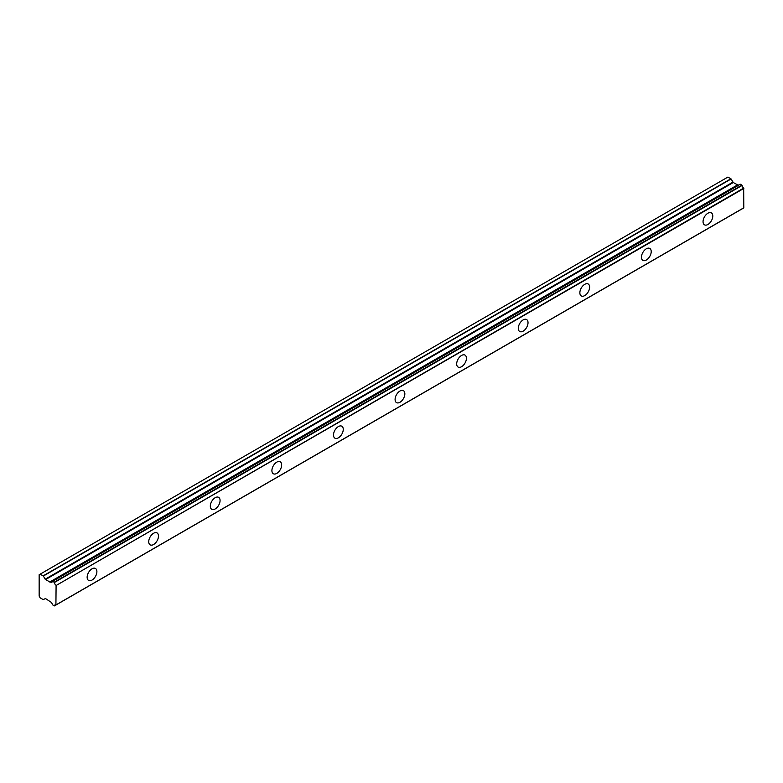 <?xml version="1.0" encoding="UTF-8"?>
<svg xmlns="http://www.w3.org/2000/svg" width="783" height="783" viewBox="0 0 783 783"><rect width="100%" height="100%" fill="white"/><g stroke="black" fill="none" stroke-linecap="round" stroke-linejoin="round"><path stroke-width="1.17" d="M740.346 184.23L741.922 185.14L54.154 582.209L52.588 581.309L740.346 184.23L52.383 581.387A2.613 1.507 60 0 1 51.864 582.239A2.613 1.507 60 0 1 50.562 582.112A2.613 1.507 60 0 1 50.386 582.004L738.144 184.925L50.386 582.004M707.92 224.476A6.9 3.984 120 0 0 712.422 218.398A6.9 3.984 120 0 0 711.365 212.878A6.9 3.984 120 0 0 707.92 213.221A6.9 3.984 120 0 0 703.418 219.299A6.9 3.984 120 0 0 704.475 224.819A6.9 3.984 120 0 0 707.92 224.476M92.012 580.066A6.9 3.984 120 0 0 96.524 573.988A6.9 3.984 120 0 0 95.467 568.468A6.9 3.984 120 0 0 92.012 568.81A6.9 3.984 120 0 0 87.51 574.888A6.9 3.984 120 0 0 88.567 580.409A6.9 3.984 120 0 0 92.012 580.066M153.605 544.508A6.9 3.984 120 0 0 158.107 538.43A6.9 3.984 120 0 0 157.05 532.91A6.9 3.984 120 0 0 153.605 533.252A6.9 3.984 120 0 0 149.103 539.33A6.9 3.984 120 0 0 150.16 544.851A6.9 3.984 120 0 0 153.605 544.508M215.198 508.95A6.9 3.984 120 0 0 219.7 502.872A6.9 3.984 120 0 0 218.643 497.352A6.9 3.984 120 0 0 215.198 497.694A6.9 3.984 120 0 0 210.696 503.763A6.9 3.984 120 0 0 211.753 509.293A6.9 3.984 120 0 0 215.198 508.95M276.791 473.392A6.9 3.984 120 0 0 281.293 467.314A6.9 3.984 120 0 0 280.236 461.794A6.9 3.984 120 0 0 276.791 462.136A6.9 3.984 120 0 0 272.278 468.205A6.9 3.984 120 0 0 273.336 473.735A6.9 3.984 120 0 0 276.791 473.392M338.373 437.834A6.9 3.984 120 0 0 342.885 431.756A6.9 3.984 120 0 0 341.828 426.226A6.9 3.984 120 0 0 338.373 426.569A6.9 3.984 120 0 0 333.871 432.647A6.9 3.984 120 0 0 334.928 438.177A6.9 3.984 120 0 0 338.373 437.834M399.966 402.276A6.9 3.984 120 0 0 404.478 396.198A6.9 3.984 120 0 0 403.421 390.668A6.9 3.984 120 0 0 399.966 391.011A6.9 3.984 120 0 0 395.464 397.089A6.9 3.984 120 0 0 396.521 402.619A6.9 3.984 120 0 0 399.966 402.276M461.559 366.718A6.9 3.984 120 0 0 466.061 360.64A6.9 3.984 120 0 0 465.004 355.11A6.9 3.984 120 0 0 461.559 355.453A6.9 3.984 120 0 0 457.057 361.531A6.9 3.984 120 0 0 458.114 367.061A6.9 3.984 120 0 0 461.559 366.718M523.152 331.16A6.9 3.984 120 0 0 527.654 325.082A6.9 3.984 120 0 0 526.597 319.552A6.9 3.984 120 0 0 523.152 319.895A6.9 3.984 120 0 0 518.649 325.973A6.9 3.984 120 0 0 519.706 331.493A6.9 3.984 120 0 0 523.152 331.16M584.744 295.592A6.9 3.984 120 0 0 589.247 289.524A6.9 3.984 120 0 0 588.19 283.994A6.9 3.984 120 0 0 584.744 284.337A6.9 3.984 120 0 0 580.232 290.415A6.9 3.984 120 0 0 581.289 295.935A6.9 3.984 120 0 0 584.744 295.592M646.327 260.034A6.9 3.984 120 0 0 650.839 253.966A6.9 3.984 120 0 0 649.782 248.436A6.9 3.984 120 0 0 646.327 248.779A6.9 3.984 120 0 0 641.825 254.857A6.9 3.984 120 0 0 642.882 260.377A6.9 3.984 120 0 0 646.327 260.034M55.867 604.965L54.301 605.934L52.383 604.701A2.613 1.507 60 0 0 50.386 601.775L45.522 598.564L43.153 599.563L40.178 597.85L39.15 596.069L39.15 574.732L40.178 574.145L43.329 576.053L731.097 178.974L727.936 177.066L40.178 574.145M737.821 184.994L733.28 182.527L731.097 178.974M740.199 184.22L52.549 581.289M743.85 207.769L56.092 604.848L743.791 207.906L743.674 188.106A2.613 1.507 60 0 1 742.118 185.454L741.922 185.14M737.987 184.896L50.083 582.053L45.522 579.596L43.329 576.053M54.36 605.836A2.613 1.507 60 0 1 54.869 604.985A2.613 1.507 60 0 1 55.916 604.985L56.092 585.518L743.85 188.439M743.674 188.106L56.092 585.518M55.916 585.175A2.613 1.507 60 0 1 54.36 582.523L742.118 185.454M730.911 178.778L43.153 575.857M732.917 182.136L45.16 579.214M45.522 579.596L733.28 182.527M737.478 184.945L49.72 582.023M743.791 207.906L56.024 604.985M55.936 604.995L54.301 605.934"/></g></svg>
